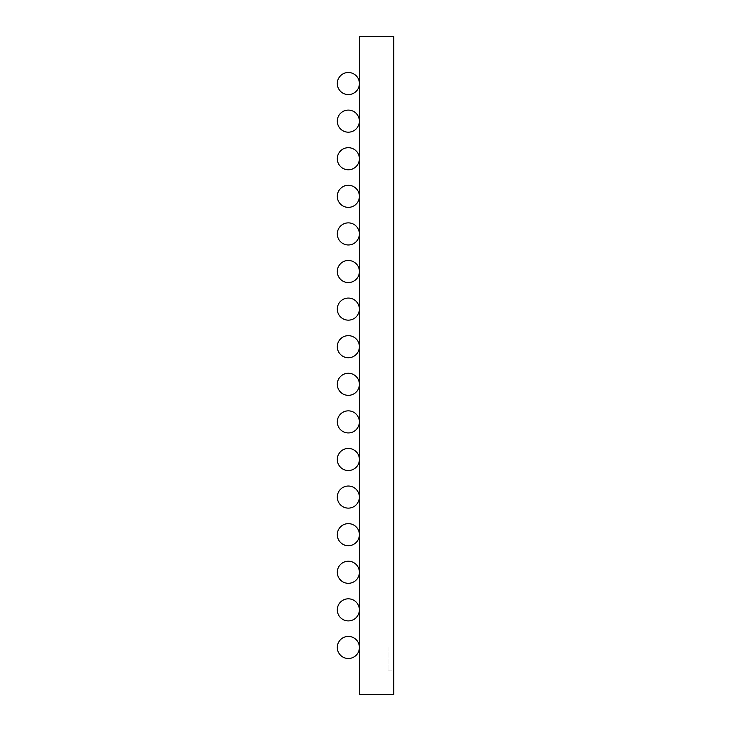 <?xml version="1.0" encoding="UTF-8"?>
<svg xmlns="http://www.w3.org/2000/svg" width="731" height="731" viewBox="0 0 731 731"><rect width="100%" height="100%" fill="white"/><g stroke="black" fill="none" stroke-linecap="round" stroke-linejoin="round"><path stroke-width="0.55" stroke-dasharray="3.65 2.74" d="M359.387 36.55L393.698 36.55L393.698 694.45L359.387 694.45L359.387 36.55M393.698 647.456L393.698 670.957L393.698 647.456M388.06 647.456L388.06 670.957L388.06 647.456M359.387 647.456A11.047 11.047 0 0 0 348.349 636.418A11.047 11.047 0 0 0 337.302 647.456A11.047 11.047 0 0 0 348.349 658.503A11.047 11.047 0 0 0 359.387 647.456A11.047 11.047 0 0 0 348.349 636.418A11.047 11.047 0 0 0 337.302 647.456A11.047 11.047 0 0 0 348.349 658.503A11.047 11.047 0 0 0 359.387 647.456A11.047 11.047 0 0 0 348.349 636.418A11.047 11.047 0 0 0 337.302 647.456A11.047 11.047 0 0 0 348.349 658.503A11.047 11.047 0 0 0 359.387 647.456A11.047 11.047 0 0 0 348.349 636.418A11.047 11.047 0 0 0 337.302 647.456A11.047 11.047 0 0 0 348.349 658.503A11.047 11.047 0 0 0 359.387 647.456A11.047 11.047 0 0 0 348.349 636.418A11.047 11.047 0 0 0 337.302 647.456A11.047 11.047 0 0 0 348.349 658.503A11.047 11.047 0 0 0 359.387 647.456M359.387 609.864A11.047 11.047 0 0 0 348.349 598.817A11.047 11.047 0 0 0 337.302 609.864A11.047 11.047 0 0 0 348.349 620.902A11.047 11.047 0 0 0 359.387 609.864A11.047 11.047 0 0 0 348.349 598.817A11.047 11.047 0 0 0 337.302 609.864A11.047 11.047 0 0 0 348.349 620.902A11.047 11.047 0 0 0 359.387 609.864A11.047 11.047 0 0 0 348.349 598.817A11.047 11.047 0 0 0 337.302 609.864A11.047 11.047 0 0 0 348.349 620.902A11.047 11.047 0 0 0 359.387 609.864A11.047 11.047 0 0 0 348.349 598.817A11.047 11.047 0 0 0 337.302 609.864A11.047 11.047 0 0 0 348.349 620.902A11.047 11.047 0 0 0 359.387 609.864A11.047 11.047 0 0 0 348.349 598.817A11.047 11.047 0 0 0 337.302 609.864A11.047 11.047 0 0 0 348.349 620.902A11.047 11.047 0 0 0 359.387 609.864M359.387 572.272A11.047 11.047 0 0 0 348.349 561.225A11.047 11.047 0 0 0 337.302 572.272A11.047 11.047 0 0 0 348.349 583.311A11.047 11.047 0 0 0 359.387 572.272A11.047 11.047 0 0 0 348.349 561.225A11.047 11.047 0 0 0 337.302 572.272A11.047 11.047 0 0 0 348.349 583.311A11.047 11.047 0 0 0 359.387 572.272A11.047 11.047 0 0 0 348.349 561.225A11.047 11.047 0 0 0 337.302 572.272A11.047 11.047 0 0 0 348.349 583.311A11.047 11.047 0 0 0 359.387 572.272A11.047 11.047 0 0 0 348.349 561.225A11.047 11.047 0 0 0 337.302 572.272A11.047 11.047 0 0 0 348.349 583.311A11.047 11.047 0 0 0 359.387 572.272A11.047 11.047 0 0 0 348.349 561.225A11.047 11.047 0 0 0 337.302 572.272A11.047 11.047 0 0 0 348.349 583.311A11.047 11.047 0 0 0 359.387 572.272M359.387 534.672A11.047 11.047 0 0 0 348.349 523.634A11.047 11.047 0 0 0 337.302 534.672A11.047 11.047 0 0 0 348.349 545.719A11.047 11.047 0 0 0 359.387 534.672A11.047 11.047 0 0 0 348.349 523.634A11.047 11.047 0 0 0 337.302 534.672A11.047 11.047 0 0 0 348.349 545.719A11.047 11.047 0 0 0 359.387 534.672A11.047 11.047 0 0 0 348.349 523.634A11.047 11.047 0 0 0 337.302 534.672A11.047 11.047 0 0 0 348.349 545.719A11.047 11.047 0 0 0 359.387 534.672A11.047 11.047 0 0 0 348.349 523.634A11.047 11.047 0 0 0 337.302 534.672A11.047 11.047 0 0 0 348.349 545.719A11.047 11.047 0 0 0 359.387 534.672A11.047 11.047 0 0 0 348.349 523.634A11.047 11.047 0 0 0 337.302 534.672A11.047 11.047 0 0 0 348.349 545.719A11.047 11.047 0 0 0 359.387 534.672M359.387 497.08A11.047 11.047 0 0 0 348.349 486.033A11.047 11.047 0 0 0 337.302 497.08A11.047 11.047 0 0 0 348.349 508.127A11.047 11.047 0 0 0 359.387 497.08A11.047 11.047 0 0 0 348.349 486.033A11.047 11.047 0 0 0 337.302 497.08A11.047 11.047 0 0 0 348.349 508.127A11.047 11.047 0 0 0 359.387 497.08A11.047 11.047 0 0 0 348.349 486.033A11.047 11.047 0 0 0 337.302 497.08A11.047 11.047 0 0 0 348.349 508.127A11.047 11.047 0 0 0 359.387 497.08A11.047 11.047 0 0 0 348.349 486.033A11.047 11.047 0 0 0 337.302 497.08A11.047 11.047 0 0 0 348.349 508.127A11.047 11.047 0 0 0 359.387 497.08A11.047 11.047 0 0 0 348.349 486.033A11.047 11.047 0 0 0 337.302 497.08A11.047 11.047 0 0 0 348.349 508.127A11.047 11.047 0 0 0 359.387 497.08M359.387 459.488A11.047 11.047 0 0 0 348.349 448.441A11.047 11.047 0 0 0 337.302 459.488A11.047 11.047 0 0 0 348.349 470.526A11.047 11.047 0 0 0 359.387 459.488A11.047 11.047 0 0 0 348.349 448.441A11.047 11.047 0 0 0 337.302 459.488A11.047 11.047 0 0 0 348.349 470.526A11.047 11.047 0 0 0 359.387 459.488A11.047 11.047 0 0 0 348.349 448.441A11.047 11.047 0 0 0 337.302 459.488A11.047 11.047 0 0 0 348.349 470.526A11.047 11.047 0 0 0 359.387 459.488A11.047 11.047 0 0 0 348.349 448.441A11.047 11.047 0 0 0 337.302 459.488A11.047 11.047 0 0 0 348.349 470.526A11.047 11.047 0 0 0 359.387 459.488A11.047 11.047 0 0 0 348.349 448.441A11.047 11.047 0 0 0 337.302 459.488A11.047 11.047 0 0 0 348.349 470.526A11.047 11.047 0 0 0 359.387 459.488M359.387 421.888A11.047 11.047 0 0 0 348.349 410.849A11.047 11.047 0 0 0 337.302 421.888A11.047 11.047 0 0 0 348.349 432.935A11.047 11.047 0 0 0 359.387 421.888A11.047 11.047 0 0 0 348.349 410.849A11.047 11.047 0 0 0 337.302 421.888A11.047 11.047 0 0 0 348.349 432.935A11.047 11.047 0 0 0 359.387 421.888A11.047 11.047 0 0 0 348.349 410.849A11.047 11.047 0 0 0 337.302 421.888A11.047 11.047 0 0 0 348.349 432.935A11.047 11.047 0 0 0 359.387 421.888A11.047 11.047 0 0 0 348.349 410.849A11.047 11.047 0 0 0 337.302 421.888A11.047 11.047 0 0 0 348.349 432.935A11.047 11.047 0 0 0 359.387 421.888A11.047 11.047 0 0 0 348.349 410.849A11.047 11.047 0 0 0 337.302 421.888A11.047 11.047 0 0 0 348.349 432.935A11.047 11.047 0 0 0 359.387 421.888M359.387 384.296A11.047 11.047 0 0 0 348.349 373.258A11.047 11.047 0 0 0 337.302 384.296A11.047 11.047 0 0 0 348.349 395.343A11.047 11.047 0 0 0 359.387 384.296A11.047 11.047 0 0 0 348.349 373.258A11.047 11.047 0 0 0 337.302 384.296A11.047 11.047 0 0 0 348.349 395.343A11.047 11.047 0 0 0 359.387 384.296A11.047 11.047 0 0 0 348.349 373.258A11.047 11.047 0 0 0 337.302 384.296A11.047 11.047 0 0 0 348.349 395.343A11.047 11.047 0 0 0 359.387 384.296A11.047 11.047 0 0 0 348.349 373.258A11.047 11.047 0 0 0 337.302 384.296A11.047 11.047 0 0 0 348.349 395.343A11.047 11.047 0 0 0 359.387 384.296A11.047 11.047 0 0 0 348.349 373.258A11.047 11.047 0 0 0 337.302 384.296A11.047 11.047 0 0 0 348.349 395.343A11.047 11.047 0 0 0 359.387 384.296M359.387 346.704A11.047 11.047 0 0 0 348.349 335.657A11.047 11.047 0 0 0 337.302 346.704A11.047 11.047 0 0 0 348.349 357.742A11.047 11.047 0 0 0 359.387 346.704A11.047 11.047 0 0 0 348.349 335.657A11.047 11.047 0 0 0 337.302 346.704A11.047 11.047 0 0 0 348.349 357.742A11.047 11.047 0 0 0 359.387 346.704A11.047 11.047 0 0 0 348.349 335.657A11.047 11.047 0 0 0 337.302 346.704A11.047 11.047 0 0 0 348.349 357.742A11.047 11.047 0 0 0 359.387 346.704A11.047 11.047 0 0 0 348.349 335.657A11.047 11.047 0 0 0 337.302 346.704A11.047 11.047 0 0 0 348.349 357.742A11.047 11.047 0 0 0 359.387 346.704A11.047 11.047 0 0 0 348.349 335.657A11.047 11.047 0 0 0 337.302 346.704A11.047 11.047 0 0 0 348.349 357.742A11.047 11.047 0 0 0 359.387 346.704M359.387 309.112A11.047 11.047 0 0 0 348.349 298.065A11.047 11.047 0 0 0 337.302 309.112A11.047 11.047 0 0 0 348.349 320.151A11.047 11.047 0 0 0 359.387 309.112A11.047 11.047 0 0 0 348.349 298.065A11.047 11.047 0 0 0 337.302 309.112A11.047 11.047 0 0 0 348.349 320.151A11.047 11.047 0 0 0 359.387 309.112A11.047 11.047 0 0 0 348.349 298.065A11.047 11.047 0 0 0 337.302 309.112A11.047 11.047 0 0 0 348.349 320.151A11.047 11.047 0 0 0 359.387 309.112A11.047 11.047 0 0 0 348.349 298.065A11.047 11.047 0 0 0 337.302 309.112A11.047 11.047 0 0 0 348.349 320.151A11.047 11.047 0 0 0 359.387 309.112A11.047 11.047 0 0 0 348.349 298.065A11.047 11.047 0 0 0 337.302 309.112A11.047 11.047 0 0 0 348.349 320.151A11.047 11.047 0 0 0 359.387 309.112M359.387 271.512A11.047 11.047 0 0 0 348.349 260.474A11.047 11.047 0 0 0 337.302 271.512A11.047 11.047 0 0 0 348.349 282.559A11.047 11.047 0 0 0 359.387 271.512A11.047 11.047 0 0 0 348.349 260.474A11.047 11.047 0 0 0 337.302 271.512A11.047 11.047 0 0 0 348.349 282.559A11.047 11.047 0 0 0 359.387 271.512A11.047 11.047 0 0 0 348.349 260.474A11.047 11.047 0 0 0 337.302 271.512A11.047 11.047 0 0 0 348.349 282.559A11.047 11.047 0 0 0 359.387 271.512A11.047 11.047 0 0 0 348.349 260.474A11.047 11.047 0 0 0 337.302 271.512A11.047 11.047 0 0 0 348.349 282.559A11.047 11.047 0 0 0 359.387 271.512A11.047 11.047 0 0 0 348.349 260.474A11.047 11.047 0 0 0 337.302 271.512A11.047 11.047 0 0 0 348.349 282.559A11.047 11.047 0 0 0 359.387 271.512M359.387 233.92A11.047 11.047 0 0 0 348.349 222.873A11.047 11.047 0 0 0 337.302 233.92A11.047 11.047 0 0 0 348.349 244.967A11.047 11.047 0 0 0 359.387 233.92A11.047 11.047 0 0 0 348.349 222.873A11.047 11.047 0 0 0 337.302 233.92A11.047 11.047 0 0 0 348.349 244.967A11.047 11.047 0 0 0 359.387 233.92A11.047 11.047 0 0 0 348.349 222.873A11.047 11.047 0 0 0 337.302 233.92A11.047 11.047 0 0 0 348.349 244.967A11.047 11.047 0 0 0 359.387 233.92A11.047 11.047 0 0 0 348.349 222.873A11.047 11.047 0 0 0 337.302 233.92A11.047 11.047 0 0 0 348.349 244.967A11.047 11.047 0 0 0 359.387 233.92A11.047 11.047 0 0 0 348.349 222.873A11.047 11.047 0 0 0 337.302 233.92A11.047 11.047 0 0 0 348.349 244.967A11.047 11.047 0 0 0 359.387 233.92M359.387 196.328A11.047 11.047 0 0 0 348.349 185.281A11.047 11.047 0 0 0 337.302 196.328A11.047 11.047 0 0 0 348.349 207.366A11.047 11.047 0 0 0 359.387 196.328A11.047 11.047 0 0 0 348.349 185.281A11.047 11.047 0 0 0 337.302 196.328A11.047 11.047 0 0 0 348.349 207.366A11.047 11.047 0 0 0 359.387 196.328A11.047 11.047 0 0 0 348.349 185.281A11.047 11.047 0 0 0 337.302 196.328A11.047 11.047 0 0 0 348.349 207.366A11.047 11.047 0 0 0 359.387 196.328A11.047 11.047 0 0 0 348.349 185.281A11.047 11.047 0 0 0 337.302 196.328A11.047 11.047 0 0 0 348.349 207.366A11.047 11.047 0 0 0 359.387 196.328A11.047 11.047 0 0 0 348.349 185.281A11.047 11.047 0 0 0 337.302 196.328A11.047 11.047 0 0 0 348.349 207.366A11.047 11.047 0 0 0 359.387 196.328M359.387 158.728A11.047 11.047 0 0 0 348.349 147.689A11.047 11.047 0 0 0 337.302 158.728A11.047 11.047 0 0 0 348.349 169.775A11.047 11.047 0 0 0 359.387 158.728A11.047 11.047 0 0 0 348.349 147.689A11.047 11.047 0 0 0 337.302 158.728A11.047 11.047 0 0 0 348.349 169.775A11.047 11.047 0 0 0 359.387 158.728A11.047 11.047 0 0 0 348.349 147.689A11.047 11.047 0 0 0 337.302 158.728A11.047 11.047 0 0 0 348.349 169.775A11.047 11.047 0 0 0 359.387 158.728A11.047 11.047 0 0 0 348.349 147.689A11.047 11.047 0 0 0 337.302 158.728A11.047 11.047 0 0 0 348.349 169.775A11.047 11.047 0 0 0 359.387 158.728A11.047 11.047 0 0 0 348.349 147.689A11.047 11.047 0 0 0 337.302 158.728A11.047 11.047 0 0 0 348.349 169.775A11.047 11.047 0 0 0 359.387 158.728M359.387 121.136A11.047 11.047 0 0 0 348.349 110.098A11.047 11.047 0 0 0 337.302 121.136A11.047 11.047 0 0 0 348.349 132.183A11.047 11.047 0 0 0 359.387 121.136A11.047 11.047 0 0 0 348.349 110.098A11.047 11.047 0 0 0 337.302 121.136A11.047 11.047 0 0 0 348.349 132.183A11.047 11.047 0 0 0 359.387 121.136A11.047 11.047 0 0 0 348.349 110.098A11.047 11.047 0 0 0 337.302 121.136A11.047 11.047 0 0 0 348.349 132.183A11.047 11.047 0 0 0 359.387 121.136A11.047 11.047 0 0 0 348.349 110.098A11.047 11.047 0 0 0 337.302 121.136A11.047 11.047 0 0 0 348.349 132.183A11.047 11.047 0 0 0 359.387 121.136A11.047 11.047 0 0 0 348.349 110.098A11.047 11.047 0 0 0 337.302 121.136A11.047 11.047 0 0 0 348.349 132.183A11.047 11.047 0 0 0 359.387 121.136M359.387 83.544A11.047 11.047 0 0 0 348.349 72.497A11.047 11.047 0 0 0 337.302 83.544A11.047 11.047 0 0 0 348.349 94.582A11.047 11.047 0 0 0 359.387 83.544A11.047 11.047 0 0 0 348.349 72.497A11.047 11.047 0 0 0 337.302 83.544A11.047 11.047 0 0 0 348.349 94.582A11.047 11.047 0 0 0 359.387 83.544A11.047 11.047 0 0 0 348.349 72.497A11.047 11.047 0 0 0 337.302 83.544A11.047 11.047 0 0 0 348.349 94.582A11.047 11.047 0 0 0 359.387 83.544A11.047 11.047 0 0 0 348.349 72.497A11.047 11.047 0 0 0 337.302 83.544A11.047 11.047 0 0 0 348.349 94.582A11.047 11.047 0 0 0 359.387 83.544A11.047 11.047 0 0 0 348.349 72.497A11.047 11.047 0 0 0 337.302 83.544A11.047 11.047 0 0 0 348.349 94.582A11.047 11.047 0 0 0 359.387 83.544M388.06 670.957L393.698 670.957M388.06 623.963L393.698 623.963"/><path stroke-width="1.1" d="M359.387 36.55L393.698 36.55L393.698 694.45L359.387 694.45L359.387 36.55M359.387 647.456A11.047 11.047 0 0 0 348.349 636.418A11.047 11.047 0 0 0 337.302 647.456A11.047 11.047 0 0 0 348.349 658.503A11.047 11.047 0 0 0 359.387 647.456M359.387 609.864A11.047 11.047 0 0 0 348.349 598.817A11.047 11.047 0 0 0 337.302 609.864A11.047 11.047 0 0 0 348.349 620.902A11.047 11.047 0 0 0 359.387 609.864M359.387 572.272A11.047 11.047 0 0 0 348.349 561.225A11.047 11.047 0 0 0 337.302 572.272A11.047 11.047 0 0 0 348.349 583.311A11.047 11.047 0 0 0 359.387 572.272M359.387 534.672A11.047 11.047 0 0 0 348.349 523.634A11.047 11.047 0 0 0 337.302 534.672A11.047 11.047 0 0 0 348.349 545.719A11.047 11.047 0 0 0 359.387 534.672M359.387 497.08A11.047 11.047 0 0 0 348.349 486.033A11.047 11.047 0 0 0 337.302 497.08A11.047 11.047 0 0 0 348.349 508.127A11.047 11.047 0 0 0 359.387 497.08M359.387 459.488A11.047 11.047 0 0 0 348.349 448.441A11.047 11.047 0 0 0 337.302 459.488A11.047 11.047 0 0 0 348.349 470.526A11.047 11.047 0 0 0 359.387 459.488M359.387 421.888A11.047 11.047 0 0 0 348.349 410.849A11.047 11.047 0 0 0 337.302 421.888A11.047 11.047 0 0 0 348.349 432.935A11.047 11.047 0 0 0 359.387 421.888M359.387 384.296A11.047 11.047 0 0 0 348.349 373.258A11.047 11.047 0 0 0 337.302 384.296A11.047 11.047 0 0 0 348.349 395.343A11.047 11.047 0 0 0 359.387 384.296M359.387 346.704A11.047 11.047 0 0 0 348.349 335.657A11.047 11.047 0 0 0 337.302 346.704A11.047 11.047 0 0 0 348.349 357.742A11.047 11.047 0 0 0 359.387 346.704M359.387 309.112A11.047 11.047 0 0 0 348.349 298.065A11.047 11.047 0 0 0 337.302 309.112A11.047 11.047 0 0 0 348.349 320.151A11.047 11.047 0 0 0 359.387 309.112M359.387 271.512A11.047 11.047 0 0 0 348.349 260.474A11.047 11.047 0 0 0 337.302 271.512A11.047 11.047 0 0 0 348.349 282.559A11.047 11.047 0 0 0 359.387 271.512M359.387 233.92A11.047 11.047 0 0 0 348.349 222.873A11.047 11.047 0 0 0 337.302 233.92A11.047 11.047 0 0 0 348.349 244.967A11.047 11.047 0 0 0 359.387 233.92M359.387 196.328A11.047 11.047 0 0 0 348.349 185.281A11.047 11.047 0 0 0 337.302 196.328A11.047 11.047 0 0 0 348.349 207.366A11.047 11.047 0 0 0 359.387 196.328M359.387 158.728A11.047 11.047 0 0 0 348.349 147.689A11.047 11.047 0 0 0 337.302 158.728A11.047 11.047 0 0 0 348.349 169.775A11.047 11.047 0 0 0 359.387 158.728M359.387 121.136A11.047 11.047 0 0 0 348.349 110.098A11.047 11.047 0 0 0 337.302 121.136A11.047 11.047 0 0 0 348.349 132.183A11.047 11.047 0 0 0 359.387 121.136M359.387 83.544A11.047 11.047 0 0 0 348.349 72.497A11.047 11.047 0 0 0 337.302 83.544A11.047 11.047 0 0 0 348.349 94.582A11.047 11.047 0 0 0 359.387 83.544"/></g></svg>
